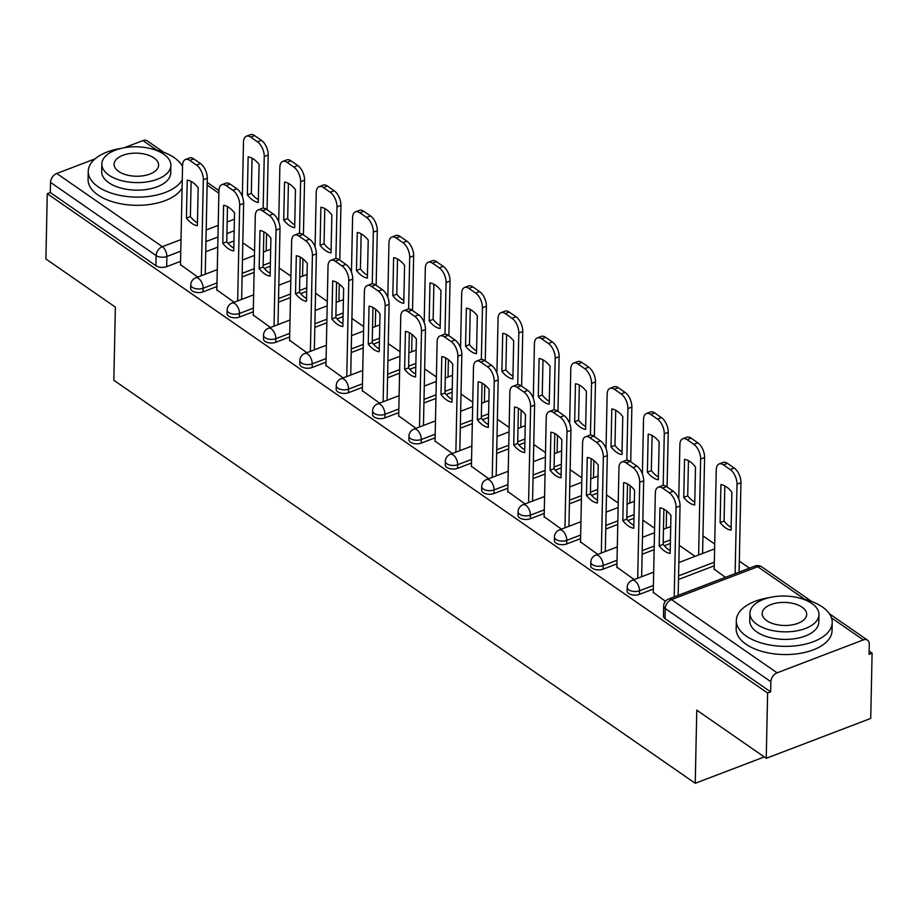 <?xml version="1.0" encoding="UTF-8"?>
<svg xmlns="http://www.w3.org/2000/svg" width="918" height="918" viewBox="0 0 918 918"><rect width="100%" height="100%" fill="white"/><g stroke="black" fill="none" stroke-linecap="round" stroke-linejoin="round"><path stroke-width="1.38" d="M627.109 590.974A7.677 3.982 1.2 0 0 628.681 593.464A7.677 3.982 1.2 0 0 639.433 594.371L639.513 590.756A7.677 3.982 -178.8 0 1 628.761 589.849A7.677 3.982 -178.8 0 1 627.178 587.371L627.109 590.974M590.733 565.763A7.677 3.982 1.2 0 0 592.317 568.253A7.677 3.982 1.2 0 0 603.069 569.16L603.149 565.545A7.677 3.982 -178.8 0 1 592.397 564.639A7.677 3.982 -178.8 0 1 590.813 562.16L590.733 565.763M554.369 540.553A7.677 3.982 1.2 0 0 555.952 543.043A7.677 3.982 1.2 0 0 566.704 543.949L566.785 540.346A7.677 3.982 -178.8 0 1 556.021 539.44A7.677 3.982 -178.8 0 1 554.449 536.95L554.369 540.553M518.004 515.342A7.677 3.982 1.2 0 0 519.588 517.832A7.677 3.982 1.2 0 0 530.34 518.739L530.409 515.136A7.677 3.982 -178.8 0 1 519.657 514.229A7.677 3.982 -178.8 0 1 518.085 511.739L518.004 515.342M481.64 490.143A7.677 3.982 1.2 0 0 483.212 492.622A7.677 3.982 1.2 0 0 493.976 493.528L494.045 489.925A7.677 3.982 -178.8 0 1 483.293 489.019A7.677 3.982 -178.8 0 1 481.709 486.529L481.64 490.143M445.276 464.933A7.677 3.982 1.2 0 0 446.848 467.411A7.677 3.982 1.2 0 0 457.6 468.318L457.68 464.715A7.677 3.982 -178.8 0 1 446.928 463.808A7.677 3.982 -178.8 0 1 445.345 461.318L445.276 464.933M408.9 439.722A7.677 3.982 1.2 0 0 410.484 442.201A7.677 3.982 1.2 0 0 421.236 443.107L421.316 439.504A7.677 3.982 -178.8 0 1 410.564 438.597A7.677 3.982 -178.8 0 1 408.98 436.107L408.9 439.722M372.536 414.511A7.677 3.982 1.2 0 0 374.119 416.99A7.677 3.982 1.2 0 0 384.871 417.908L384.952 414.293A7.677 3.982 -178.8 0 1 374.188 413.387A7.677 3.982 -178.8 0 1 372.616 410.897L372.536 414.511M336.172 389.301A7.677 3.982 1.2 0 0 337.755 391.791A7.677 3.982 1.2 0 0 348.507 392.697L348.576 389.083A7.677 3.982 -178.8 0 1 337.824 388.176A7.677 3.982 -178.8 0 1 336.252 385.698L336.172 389.301M299.807 364.09A7.677 3.982 1.2 0 0 301.379 366.58A7.677 3.982 1.2 0 0 312.143 367.487L312.212 363.872A7.677 3.982 -178.8 0 1 301.46 362.966A7.677 3.982 -178.8 0 1 299.876 360.487L299.807 364.09M263.443 338.88A7.677 3.982 1.2 0 0 265.015 341.37A7.677 3.982 1.2 0 0 275.767 342.276L275.848 338.662A7.677 3.982 -178.8 0 1 265.095 337.755A7.677 3.982 -178.8 0 1 263.512 335.277L263.443 338.88M227.067 313.669A7.677 3.982 1.2 0 0 228.651 316.159A7.677 3.982 1.2 0 0 239.403 317.066L239.483 313.463A7.677 3.982 -178.8 0 1 228.731 312.556A7.677 3.982 -178.8 0 1 227.148 310.066L227.067 313.669M190.703 288.459A7.677 3.982 1.2 0 0 192.287 290.949A7.677 3.982 1.2 0 0 203.039 291.855L203.119 288.252A7.677 3.982 -178.8 0 1 192.355 287.345A7.677 3.982 -178.8 0 1 190.783 284.855L190.703 288.459M766.243 758.302L696.773 710.153L695.236 783.284L113.832 380.259L115.37 307.128L45.9 258.968L47.266 193.698L767.609 693.033L766.243 758.302L870.734 718.427L872.1 653.157L869.116 651.091M749.467 568.15L739.323 561.116M714.709 544.053L702.958 535.905M872.1 653.157L869.059 654.327L869.266 644.149A7.677 5.164 124.7 0 0 867.544 640.179A7.677 5.164 124.7 0 0 863.31 639.915L777.098 672.825A7.677 5.164 124.7 0 0 770.868 681.707L665.263 608.508A7.677 3.982 -178.8 0 1 663.68 606.018L663.473 616.185A7.677 3.982 -178.8 0 0 665.045 618.675L665.263 608.508A7.677 5.164 124.7 0 1 671.494 599.615L777.098 672.825M767.609 693.033L770.65 691.874L770.868 681.707M233.952 240.975L227.962 243.259M217.75 247.16L205.735 251.739M180.548 261.355L166.674 266.645L166.881 256.478A7.677 3.982 -178.8 0 1 156.129 255.571L50.524 182.372A7.677 5.164 -55.3 0 1 56.755 173.479L95.002 158.894M124.182 147.752L142.967 140.58A7.677 5.164 -55.3 0 1 147.201 140.833L163.748 152.308M50.524 182.372L50.318 192.539L47.266 193.698M216.855 289.847L234.124 302.274M253.219 315.046L270.5 327.485M289.583 340.257L306.864 352.696M325.947 365.467L343.229 377.906M362.323 390.678L379.593 403.117M398.687 415.888L415.957 428.316M435.052 441.099L452.333 453.526M471.416 466.31L488.697 478.737M507.78 491.52L525.062 503.948M544.156 516.731L561.426 529.158M580.52 541.93L597.79 554.369M616.885 567.14L634.166 579.579M714.181 569.103L725.404 577.342M653.249 592.351L665.458 601.267M714.25 565.821L678.494 579.465M653.318 589.069L639.433 594.371M670.358 543.479L664.357 545.774M654.144 549.664L642.13 554.254M616.953 563.859L603.069 569.16M633.994 518.268L627.992 520.563M617.78 524.453L605.765 529.043M580.589 538.648L566.704 543.949M597.618 493.058L591.628 495.353M581.415 499.254L569.401 503.833M544.225 513.437L530.34 518.739M561.254 467.847L555.264 470.142M545.04 474.044L533.037 478.622M507.849 488.238L493.976 493.528M524.889 442.648L518.888 444.932M508.675 448.833L496.661 453.412M471.485 463.028L457.6 468.318M488.525 417.438L482.524 419.721M472.311 423.623L460.297 428.201M435.121 437.817L421.236 443.107M452.161 392.227L446.159 394.51M435.947 398.412L423.932 402.991M398.756 412.607L384.871 417.908M415.785 367.016L409.795 369.3M399.582 373.201L387.568 377.791M362.392 387.396L348.507 392.697M379.421 341.806L373.419 344.101M363.207 347.991L351.204 352.581M326.016 362.185L312.143 367.487M343.057 316.595L337.055 318.89M326.842 322.78L314.828 327.37M289.652 336.975L275.767 342.276M306.692 291.385L300.691 293.68M290.478 297.57L278.464 302.16M253.288 311.764L239.403 317.066M270.328 266.174L264.327 268.469M254.114 272.371L242.1 276.949M216.923 286.554L203.039 291.855M764.269 756.948L695.236 783.284M180.479 264.636L197.76 277.064M242.811 242.811L254.561 250.947M770.65 691.874L665.045 618.675M50.318 192.539L155.922 265.738A7.677 3.982 1.2 0 0 166.674 266.645M279.175 268.022L290.926 276.157M315.551 293.221L327.29 301.368M351.915 318.431L363.666 326.579M388.28 343.642L400.03 351.789M424.644 368.852L436.394 377M461.008 394.063L472.759 402.21M497.384 419.274L509.123 427.409M533.748 444.484L545.499 452.62M570.112 469.695L581.863 477.83M606.477 494.905L618.227 503.041M642.841 520.104L654.591 528.252M679.217 545.315L695.087 556.331M197.439 222.89A23.983 12.634 69.1 0 1 190.382 216.591L191.128 181.42M201.306 275.721L203.314 179.767A11.509 6.07 -110.9 0 0 196.521 165.079L189.762 160.386A11.509 6.07 -110.9 0 0 185.459 159.48L189.418 157.965A11.509 6.07 69.1 0 1 193.721 158.883L200.48 163.565A11.509 6.07 69.1 0 1 207.273 178.253L205.265 274.207M186.423 218.105A23.983 12.634 69.1 0 0 197.381 225.702L198.173 187.708A23.983 12.634 69.1 0 0 187.226 180.123L186.423 218.105L190.382 216.591M185.459 159.48A11.509 6.07 -110.9 0 0 182.567 165.378L181.294 164.46M180.479 265.084L182.567 165.378M258.314 202.453L259.106 164.46A23.983 12.634 -110.9 0 0 248.147 156.863L247.355 194.857A23.983 12.634 -110.9 0 0 258.314 202.453M263.156 208.168L264.246 156.508A11.509 6.07 -110.9 0 0 257.453 141.82L250.694 137.138A11.509 6.07 -110.9 0 0 246.38 136.22A11.509 6.07 -110.9 0 0 243.488 142.129L242.352 196.555M258.371 199.631A23.983 12.634 -110.9 0 1 251.314 193.342L252.048 158.171M246.38 136.22L250.339 134.716A11.509 6.07 69.1 0 1 254.653 135.623L261.412 140.316A11.509 6.07 69.1 0 1 268.205 155.004L264.246 156.508M266.186 250.947L266.553 233.642M267.058 209.706L268.205 155.004M251.314 193.342L247.355 194.857M233.803 248.089A23.983 12.634 69.1 0 1 226.757 241.801L227.492 206.63M237.67 300.92L239.678 204.966A11.509 6.07 -110.9 0 0 232.885 190.29L226.126 185.597A11.509 6.07 -110.9 0 0 221.823 184.679L225.782 183.175A11.509 6.07 69.1 0 1 230.085 184.082L236.855 188.775A11.509 6.07 69.1 0 1 243.637 203.463L241.629 299.417M222.787 243.316A23.983 12.634 69.1 0 0 233.746 250.912L234.549 212.919A23.983 12.634 69.1 0 0 223.59 205.322L222.787 243.316L226.757 241.801M221.823 184.679A11.509 6.07 -110.9 0 0 218.932 190.588L216.843 290.295M270.179 273.3A23.983 12.634 69.1 0 1 263.122 267.012L263.856 231.841M274.034 326.131L276.043 230.177A11.509 6.07 -110.9 0 0 269.261 215.489L262.502 210.807A11.509 6.07 -110.9 0 0 258.188 209.889L262.146 208.386A11.509 6.07 69.1 0 1 266.461 209.293L273.22 213.986A11.509 6.07 69.1 0 1 280.001 228.674L277.993 324.628M259.163 268.526A23.983 12.634 69.1 0 0 270.11 276.123L270.913 238.129A23.983 12.634 69.1 0 0 259.955 230.533L259.163 268.526L263.122 267.012M258.188 209.889A11.509 6.07 -110.9 0 0 255.296 215.799L253.207 315.505M294.678 227.664L295.47 189.67A23.983 12.634 -110.9 0 0 284.523 182.074L283.719 220.068A23.983 12.634 -110.9 0 0 294.678 227.664M299.52 233.379L300.611 181.718A11.509 6.07 -110.9 0 0 293.817 167.03L287.059 162.348A11.509 6.07 -110.9 0 0 282.744 161.43A11.509 6.07 -110.9 0 0 279.864 167.34L278.716 221.766M294.735 224.841A23.983 12.634 -110.9 0 1 287.678 218.553L288.424 183.382M282.744 161.43L286.714 159.916A11.509 6.07 69.1 0 1 291.017 160.834L297.776 165.527A11.509 6.07 69.1 0 1 304.569 180.203L300.611 181.718M302.561 276.157L302.917 258.853M303.422 234.916L304.569 180.203M287.678 218.553L283.719 220.068M331.042 252.875L331.846 214.881A23.983 12.634 -110.9 0 0 320.887 207.284L320.084 245.278A23.983 12.634 -110.9 0 0 331.042 252.875M335.896 258.589L336.975 206.929A11.509 6.07 -110.9 0 0 330.182 192.241L323.423 187.559A11.509 6.07 -110.9 0 0 319.12 186.641A11.509 6.07 -110.9 0 0 316.228 192.55L315.081 246.976M331.1 250.052A23.983 12.634 -110.9 0 1 324.054 243.763L324.788 208.593M319.12 186.641L323.079 185.126A11.509 6.07 69.1 0 1 327.382 186.044L334.152 190.726A11.509 6.07 69.1 0 1 340.934 205.414L336.975 206.929M338.926 301.368L339.281 284.064M339.786 260.127L340.934 205.414M324.054 243.763L320.084 245.278M121.073 148.406A47.954 24.866 1.2 0 0 88.254 171.241A47.954 24.866 1.2 0 0 98.123 186.779A47.954 24.866 1.2 0 0 145.055 196.819A47.954 24.866 1.2 0 0 182.257 179.871M182.544 166.548A47.954 24.866 1.2 0 0 174.282 157.712A47.954 24.866 1.2 0 0 152.331 149.06M88.254 171.241L88.082 179.435A47.954 24.866 1.2 0 0 97.951 194.972A47.954 24.866 1.2 0 0 144.883 205.024A47.954 24.866 1.2 0 0 182.085 188.075M170.886 165.424L170.725 172.963A34.528 17.901 -178.8 0 1 147.098 189.406A34.528 17.901 -178.8 0 1 108.783 182.705A34.528 17.901 -178.8 0 1 101.68 171.517L101.841 163.978A34.528 17.901 1.2 0 0 108.944 175.166A34.528 17.901 1.2 0 0 147.259 181.856A34.528 17.901 1.2 0 0 170.886 165.424A34.528 17.901 1.2 0 0 163.783 154.235A34.528 17.901 1.2 0 0 125.468 147.534A34.528 17.901 1.2 0 0 101.841 163.978M154.029 157.953A22.25 11.544 1.2 0 0 129.335 153.639A22.25 11.544 1.2 0 0 114.119 164.23A22.25 11.544 1.2 0 0 118.697 171.436A22.25 11.544 1.2 0 0 143.38 175.751A22.25 11.544 1.2 0 0 158.607 165.16A22.25 11.544 1.2 0 0 154.029 157.953M769.135 597.652A47.954 24.866 1.2 0 0 736.328 620.476A47.954 24.866 1.2 0 0 746.196 636.013A47.954 24.866 1.2 0 0 799.417 645.32A47.954 24.866 1.2 0 0 832.224 622.484A47.954 24.866 1.2 0 0 822.356 606.947A47.954 24.866 1.2 0 0 800.393 598.306M736.328 620.476L736.156 628.681A47.954 24.866 1.2 0 0 746.024 644.218A47.954 24.866 1.2 0 0 799.245 653.513A47.954 24.866 1.2 0 0 832.052 630.689L832.224 622.484M818.959 614.658L818.799 622.209A34.528 17.901 -178.8 0 1 795.172 638.641A34.528 17.901 -178.8 0 1 756.857 631.951A34.528 17.901 -178.8 0 1 749.754 620.763L749.914 613.213A34.528 17.901 1.2 0 0 757.017 624.401A34.528 17.901 1.2 0 0 795.332 631.102A34.528 17.901 1.2 0 0 818.959 614.658A34.528 17.901 1.2 0 0 811.856 603.482A34.528 17.901 1.2 0 0 773.541 596.78A34.528 17.901 1.2 0 0 749.914 613.213M802.102 607.2A22.25 11.544 1.2 0 0 777.408 602.885A22.25 11.544 1.2 0 0 762.181 613.476A22.25 11.544 1.2 0 0 766.76 620.683A22.25 11.544 1.2 0 0 791.454 624.997A22.25 11.544 1.2 0 0 806.681 614.406A22.25 11.544 1.2 0 0 802.102 607.2M306.543 298.511A23.983 12.634 69.1 0 1 299.486 292.222L300.22 257.051M310.399 351.342L312.407 255.388A11.509 6.07 -110.9 0 0 305.625 240.7L298.866 236.018A11.509 6.07 -110.9 0 0 294.552 235.1L298.511 233.597A11.509 6.07 69.1 0 1 302.825 234.503L309.584 239.196A11.509 6.07 69.1 0 1 316.366 253.884L314.358 349.827M295.527 293.737A23.983 12.634 69.1 0 0 306.486 301.334L307.278 263.34A23.983 12.634 69.1 0 0 296.319 255.743L295.527 293.737L299.486 292.222M294.552 235.1A11.509 6.07 -110.9 0 0 291.66 241.009L289.572 340.704M342.907 323.721A23.983 12.634 69.1 0 1 335.85 317.433L336.585 282.262M346.763 376.552L348.783 280.598A11.509 6.07 -110.9 0 0 341.989 265.91L335.231 261.228A11.509 6.07 -110.9 0 0 330.916 260.31L334.875 258.796A11.509 6.07 69.1 0 1 339.19 259.714L345.948 264.395A11.509 6.07 69.1 0 1 352.741 279.083L350.733 375.037M331.891 318.948A23.983 12.634 69.1 0 0 342.85 326.544L343.642 288.55A23.983 12.634 69.1 0 0 332.683 280.954L331.891 318.948L335.85 317.433M330.916 260.31A11.509 6.07 -110.9 0 0 328.024 266.22L325.936 365.915M379.272 348.932A23.983 12.634 69.1 0 1 372.215 342.644L372.96 307.473M383.139 401.763L385.147 305.809A11.509 6.07 -110.9 0 0 378.354 291.121L371.595 286.439A11.509 6.07 -110.9 0 0 367.292 285.521L371.251 284.006A11.509 6.07 69.1 0 1 375.554 284.924L382.313 289.606A11.509 6.07 69.1 0 1 389.106 304.294L387.098 400.248M368.256 344.158A23.983 12.634 69.1 0 0 379.214 351.743L380.006 313.761A23.983 12.634 69.1 0 0 369.059 306.164L368.256 344.158L372.215 342.644M367.292 285.521A11.509 6.07 -110.9 0 0 364.4 291.431L362.312 391.125M367.407 278.074L368.21 240.091A23.983 12.634 -110.9 0 0 357.251 232.495L356.459 270.489A23.983 12.634 -110.9 0 0 367.407 278.074M372.26 283.8L373.339 232.139A11.509 6.07 -110.9 0 0 366.557 217.451L359.787 212.769A11.509 6.07 -110.9 0 0 355.484 211.851A11.509 6.07 -110.9 0 0 352.592 217.761L351.456 272.187M367.475 275.262A23.983 12.634 -110.9 0 1 360.418 268.974L361.153 233.803M355.484 211.851L359.443 210.337A11.509 6.07 69.1 0 1 363.757 211.255L370.516 215.937A11.509 6.07 69.1 0 1 377.298 230.625L373.339 232.139M375.29 326.579L375.657 309.274M376.151 285.337L377.298 230.625M360.418 268.974L356.459 270.489M403.782 303.284L404.574 265.302A23.983 12.634 -110.9 0 0 393.615 257.706L392.824 295.688A23.983 12.634 -110.9 0 0 403.782 303.284M408.625 309.01L409.703 257.35A11.509 6.07 -110.9 0 0 402.922 242.662L396.163 237.98A11.509 6.07 -110.9 0 0 391.848 237.062A11.509 6.07 -110.9 0 0 388.957 242.96L387.821 297.398M403.84 300.473A23.983 12.634 -110.9 0 1 396.783 294.185L397.517 259.014M391.848 237.062L395.807 235.547A11.509 6.07 69.1 0 1 400.122 236.465L406.881 241.147A11.509 6.07 69.1 0 1 413.662 255.835L409.703 257.35M411.654 351.789L412.021 334.485M412.526 310.548L413.662 255.835M396.783 294.185L392.824 295.688M440.147 328.495L440.938 290.513A23.983 12.634 -110.9 0 0 429.98 282.916L429.188 320.898A23.983 12.634 -110.9 0 0 440.147 328.495M444.989 334.221L446.079 282.56A11.509 6.07 -110.9 0 0 439.286 267.872L432.527 263.179A11.509 6.07 -110.9 0 0 428.213 262.273A11.509 6.07 -110.9 0 0 425.321 268.171L424.185 322.608M440.204 325.683A23.983 12.634 -110.9 0 1 433.147 319.395L433.881 284.213M428.213 262.273L432.171 260.758A11.509 6.07 69.1 0 1 436.486 261.676L443.245 266.358A11.509 6.07 69.1 0 1 450.038 281.046L446.079 282.56M448.03 377L448.386 359.695M448.891 335.759L450.038 281.046M433.147 319.395L429.188 320.898M415.636 374.142A23.983 12.634 69.1 0 1 408.59 367.854L409.325 332.683M419.503 426.973L421.511 331.019A11.509 6.07 -110.9 0 0 414.718 316.331L407.959 311.65A11.509 6.07 -110.9 0 0 403.656 310.732L407.615 309.217A11.509 6.07 69.1 0 1 411.918 310.135L418.688 314.817A11.509 6.07 69.1 0 1 425.47 329.505L423.462 425.459M404.62 369.357A23.983 12.634 69.1 0 0 415.579 376.954L416.382 338.971A23.983 12.634 69.1 0 0 405.423 331.375L404.62 369.357L408.59 367.854M403.656 310.732A11.509 6.07 -110.9 0 0 400.764 316.641L398.676 416.336M476.511 353.705L477.303 315.712A23.983 12.634 -110.9 0 0 466.355 308.127L465.552 346.109A23.983 12.634 -110.9 0 0 476.511 353.705M481.353 359.431L482.443 307.771A11.509 6.07 -110.9 0 0 475.65 293.083L468.891 288.39A11.509 6.07 -110.9 0 0 464.577 287.483A11.509 6.07 -110.9 0 0 461.697 293.381L460.549 347.819M476.568 350.894A23.983 12.634 -110.9 0 1 469.511 344.594L470.257 309.423M464.577 287.483L468.547 285.968A11.509 6.07 69.1 0 1 472.85 286.886L479.609 291.568A11.509 6.07 69.1 0 1 486.402 306.256L482.443 307.771M484.394 402.21L484.75 384.894M485.255 360.969L486.402 306.256M469.511 344.594L465.552 346.109M452.012 399.353A23.983 12.634 69.1 0 1 444.955 393.065L445.689 357.882M455.867 452.184L457.875 356.23A11.509 6.07 -110.9 0 0 451.094 341.542L444.335 336.849A11.509 6.07 -110.9 0 0 440.02 335.942L443.979 334.427A11.509 6.07 69.1 0 1 448.294 335.345L455.053 340.027A11.509 6.07 69.1 0 1 461.834 354.715L459.826 450.669M440.996 394.568A23.983 12.634 69.1 0 0 451.943 402.164L452.746 364.182A23.983 12.634 69.1 0 0 441.787 356.586L440.996 394.568L444.955 393.065M440.02 335.942A11.509 6.07 -110.9 0 0 437.129 341.84L435.04 441.547M512.875 378.916L513.678 340.922A23.983 12.634 -110.9 0 0 502.72 333.326L501.916 371.32A23.983 12.634 -110.9 0 0 512.875 378.916M517.729 384.642L518.808 332.982A11.509 6.07 -110.9 0 0 512.014 318.294L505.256 313.6A11.509 6.07 -110.9 0 0 500.953 312.682A11.509 6.07 -110.9 0 0 498.061 318.592L496.925 373.029M512.933 376.093A23.983 12.634 -110.9 0 1 505.887 369.805L506.621 334.634M500.953 312.682L504.911 311.179A11.509 6.07 69.1 0 1 509.215 312.086L515.985 316.779A11.509 6.07 69.1 0 1 522.767 331.467L518.808 332.982M520.758 427.421L521.126 410.105M521.619 386.18L522.767 331.467M505.887 369.805L501.916 371.32M488.376 424.564A23.983 12.634 69.1 0 1 481.319 418.275L482.053 383.093M492.232 477.394L494.24 381.44A11.509 6.07 -110.9 0 0 487.458 366.752L480.699 362.059A11.509 6.07 -110.9 0 0 476.385 361.153L480.344 359.638A11.509 6.07 69.1 0 1 484.658 360.556L491.417 365.238A11.509 6.07 69.1 0 1 498.21 379.926L496.19 475.88M477.36 419.778A23.983 12.634 69.1 0 0 488.319 427.375L489.11 389.393A23.983 12.634 69.1 0 0 478.152 381.796L477.36 419.778L481.319 418.275M476.385 361.153A11.509 6.07 -110.9 0 0 473.493 367.051L471.404 466.757M549.239 404.127L550.043 366.133A23.983 12.634 -110.9 0 0 539.084 358.536L538.292 396.53A23.983 12.634 -110.9 0 0 549.239 404.127M554.093 409.841L555.172 358.181A11.509 6.07 -110.9 0 0 548.39 343.493L541.62 338.811A11.509 6.07 -110.9 0 0 537.317 337.893A11.509 6.07 -110.9 0 0 534.425 343.802L533.289 398.24M549.308 401.304A23.983 12.634 -110.9 0 1 542.251 395.015L542.986 359.845M537.317 337.893L541.276 336.39A11.509 6.07 69.1 0 1 545.59 337.296L552.349 341.989A11.509 6.07 69.1 0 1 559.131 356.677L555.172 358.181M557.123 452.631L557.49 435.316M557.983 411.39L559.131 356.677M542.251 395.015L538.292 396.53M524.74 449.774A23.983 12.634 69.1 0 1 517.683 443.474L518.418 408.303M528.596 502.594L530.615 406.651A11.509 6.07 -110.9 0 0 523.822 391.963L517.063 387.27A11.509 6.07 -110.9 0 0 512.749 386.363L516.708 384.849A11.509 6.07 69.1 0 1 521.022 385.767L527.781 390.448A11.509 6.07 69.1 0 1 534.574 405.136L532.566 501.09M513.724 444.989A23.983 12.634 69.1 0 0 524.683 452.585L525.475 414.592A23.983 12.634 69.1 0 0 514.516 407.007L513.724 444.989L517.683 443.474M512.749 386.363A11.509 6.07 -110.9 0 0 509.869 392.261L507.78 491.968M585.615 429.337L586.407 391.343A23.983 12.634 -110.9 0 0 575.448 383.747L574.657 421.741A23.983 12.634 -110.9 0 0 585.615 429.337M590.458 435.052L591.536 383.391A11.509 6.07 -110.9 0 0 584.755 368.703L577.996 364.021A11.509 6.07 -110.9 0 0 573.681 363.103A11.509 6.07 -110.9 0 0 570.789 369.013L569.653 423.439M585.673 426.514A23.983 12.634 -110.9 0 1 578.615 420.226L579.35 385.055M573.681 363.103L577.64 361.6A11.509 6.07 69.1 0 1 581.955 362.507L588.713 367.2A11.509 6.07 69.1 0 1 595.495 381.888L591.536 383.391M593.487 477.83L593.854 460.526M594.359 436.589L595.495 381.888M578.615 420.226L574.657 421.741M561.105 474.973A23.983 12.634 69.1 0 1 554.047 468.685L554.793 433.514M564.972 527.804L566.98 431.85A11.509 6.07 -110.9 0 0 560.187 417.174L553.428 412.48A11.509 6.07 -110.9 0 0 549.125 411.562L553.084 410.059A11.509 6.07 69.1 0 1 557.387 410.966L564.145 415.659A11.509 6.07 69.1 0 1 570.939 430.347L568.931 526.301M550.089 470.2A23.983 12.634 69.1 0 0 561.047 477.796L561.839 439.802A23.983 12.634 69.1 0 0 550.892 432.206L550.089 470.2L554.047 468.685M549.125 411.562A11.509 6.07 -110.9 0 0 546.233 417.472L544.144 517.178M621.979 454.548L622.771 416.554A23.983 12.634 -110.9 0 0 611.813 408.958L611.021 446.951A23.983 12.634 -110.9 0 0 621.979 454.548M626.822 460.262L627.912 408.602A11.509 6.07 -110.9 0 0 621.119 393.914L614.36 389.232A11.509 6.07 -110.9 0 0 610.045 388.314A11.509 6.07 -110.9 0 0 607.154 394.224L606.018 448.65M622.037 451.725A23.983 12.634 -110.9 0 1 614.98 445.437L615.714 410.266M610.045 388.314L614.004 386.799A11.509 6.07 69.1 0 1 618.319 387.717L625.078 392.411A11.509 6.07 69.1 0 1 631.871 407.087L627.912 408.602M629.863 503.041L630.218 485.737M630.723 461.8L631.871 407.087M614.98 445.437L611.021 446.951M597.469 500.184A23.983 12.634 69.1 0 1 590.423 493.895L591.158 458.725M601.336 553.015L603.344 457.061A11.509 6.07 -110.9 0 0 596.551 442.373L589.792 437.691A11.509 6.07 -110.9 0 0 585.489 436.773L589.448 435.27A11.509 6.07 69.1 0 1 593.751 436.176L600.521 440.869A11.509 6.07 69.1 0 1 607.303 455.558L605.295 551.511M586.453 495.41A23.983 12.634 69.1 0 0 597.411 503.007L598.215 465.013A23.983 12.634 69.1 0 0 587.256 457.416L586.453 495.41L590.423 493.895M585.489 436.773A11.509 6.07 -110.9 0 0 582.597 442.683L580.509 542.389M658.344 479.747L659.135 441.765A23.983 12.634 -110.9 0 0 648.188 434.168L647.385 472.162A23.983 12.634 -110.9 0 0 658.344 479.747M663.186 485.473L664.276 433.812A11.509 6.07 -110.9 0 0 657.483 419.124L650.724 414.443A11.509 6.07 -110.9 0 0 646.421 413.525A11.509 6.07 -110.9 0 0 643.529 419.434L642.382 473.86M658.401 476.935A23.983 12.634 -110.9 0 1 651.344 470.647L652.09 435.476M646.421 413.525L650.38 412.01A11.509 6.07 69.1 0 1 654.683 412.928L661.442 417.61A11.509 6.07 69.1 0 1 668.235 432.298L664.276 433.812M666.227 528.252L666.583 510.947M667.088 487.01L668.235 432.298M651.344 470.647L647.385 472.162M633.845 525.394A23.983 12.634 69.1 0 1 626.787 519.106L627.522 483.935M637.7 578.225L639.708 482.271A11.509 6.07 -110.9 0 0 632.927 467.583L626.168 462.901A11.509 6.07 -110.9 0 0 621.853 461.983L625.812 460.48A11.509 6.07 69.1 0 1 630.127 461.387L636.885 466.08A11.509 6.07 69.1 0 1 643.667 480.768L641.659 576.711M622.829 520.621A23.983 12.634 69.1 0 0 633.787 528.217L634.579 490.223A23.983 12.634 69.1 0 0 623.62 482.627L622.829 520.621L626.787 519.106M621.853 461.983A11.509 6.07 -110.9 0 0 618.962 467.893L616.873 567.588M694.708 504.957L695.511 466.975A23.983 12.634 -110.9 0 0 684.553 459.379L683.749 497.361A23.983 12.634 -110.9 0 0 694.708 504.957M698.632 554.977L700.641 459.023A11.509 6.07 -110.9 0 0 693.847 444.335L687.089 439.653A11.509 6.07 -110.9 0 0 682.785 438.735A11.509 6.07 -110.9 0 0 679.894 444.645L678.758 499.071M694.765 502.146A23.983 12.634 -110.9 0 1 687.72 495.858L688.454 460.687M682.785 438.735L686.744 437.22A11.509 6.07 69.1 0 1 691.047 438.138L697.818 442.82A11.509 6.07 69.1 0 1 704.599 457.508L700.641 459.023M702.591 553.462L704.599 457.508M687.72 495.858L683.749 497.361M670.209 550.605A23.983 12.634 69.1 0 1 663.152 544.317L663.886 509.146M674.202 596.872L676.073 507.482A11.509 6.07 -110.9 0 0 669.291 492.794L662.532 488.112A11.509 6.07 -110.9 0 0 658.217 487.194L662.176 485.679A11.509 6.07 69.1 0 1 666.491 486.597L673.25 491.279A11.509 6.07 69.1 0 1 680.043 505.967L678.161 595.369M659.193 545.831A23.983 12.634 69.1 0 0 670.151 553.428L670.943 515.434A23.983 12.634 69.1 0 0 659.985 507.838L659.193 545.831L663.152 544.317M658.217 487.194A11.509 6.07 -110.9 0 0 655.326 493.104L653.237 592.798M731.072 530.168L731.875 492.186A23.983 12.634 -110.9 0 0 720.917 484.589L720.125 522.572A23.983 12.634 -110.9 0 0 731.072 530.168M735.134 573.624L737.005 484.234A11.509 6.07 -110.9 0 0 730.223 469.546L723.464 464.852A11.509 6.07 -110.9 0 0 719.15 463.946A11.509 6.07 -110.9 0 0 716.258 469.844L714.17 569.55M731.141 527.357A23.983 12.634 -110.9 0 1 724.084 521.068L724.818 485.897M719.15 463.946L723.109 462.431A11.509 6.07 69.1 0 1 727.423 463.349L734.182 468.031A11.509 6.07 69.1 0 1 740.964 482.719L737.005 484.234M739.093 572.109L740.964 482.719M724.084 521.068L720.125 522.572M804.707 599.293L757.706 566.716L671.494 599.615A7.677 4.039 -110.9 0 0 668.614 599.006A7.677 7.677 0 0 0 663.68 606.018M863.31 639.915L831.49 617.86M234.17 230.797L226.93 233.562M217.956 236.993L205.942 241.572M180.766 251.176L166.881 256.478A7.677 4.039 69.1 0 0 162.36 246.69L181.007 239.575M206.183 229.959L218.197 225.38M227.171 221.961L234.411 219.195M218.874 193.193L207.124 185.057M156.634 150.047L142.967 140.58M56.755 173.479L162.36 246.69A7.677 5.164 124.7 0 0 156.129 255.571L155.922 265.738M714.319 562.206L678.574 575.85M653.398 585.466L639.513 590.756A7.677 4.039 -110.9 0 0 634.992 580.968A7.677 4.039 69.1 0 0 632.112 580.36A7.677 7.677 0 0 0 627.178 587.371M670.427 539.876L663.186 542.641M654.224 546.061L642.21 550.639M617.034 560.255L603.149 565.545A7.677 4.039 -110.9 0 0 598.616 555.757A7.677 4.039 69.1 0 0 595.748 555.149A7.677 7.677 0 0 0 590.813 562.16M634.063 514.665L626.822 517.431M617.848 520.85L605.846 525.44M580.658 535.045L566.785 540.346A7.677 4.039 -110.9 0 0 562.252 530.547A7.677 4.039 69.1 0 0 559.383 529.938A7.677 7.677 0 0 0 554.449 536.95M597.698 489.455L590.458 492.22M581.484 495.64L569.47 500.23M544.294 509.834L530.409 515.136A7.677 4.039 -110.9 0 0 525.888 505.336A7.677 4.039 69.1 0 0 523.019 504.728A7.677 7.677 0 0 0 518.085 511.739M561.334 464.244L554.082 467.01M545.12 470.429L533.106 475.019M507.929 484.624L494.045 489.925A7.677 4.039 -110.9 0 0 489.524 480.125A7.677 4.039 69.1 0 0 486.643 479.517A7.677 7.677 0 0 0 481.709 486.529M524.97 439.034L517.718 441.799M508.756 445.219L496.741 449.809M471.565 459.413L457.68 464.715A7.677 4.039 -110.9 0 0 453.159 454.926A7.677 4.039 69.1 0 0 450.279 454.307A7.677 7.677 0 0 0 445.345 461.318M488.594 413.823L481.353 416.588M472.391 420.008L460.377 424.598M435.189 434.203L421.316 439.504A7.677 4.039 -110.9 0 0 416.783 429.716A7.677 4.039 69.1 0 0 413.915 429.108A7.677 7.677 0 0 0 408.98 436.107M452.23 388.612L444.989 391.378M436.016 394.809L424.013 399.387M398.825 408.992L384.952 414.293A7.677 4.039 -110.9 0 0 380.419 404.505A7.677 4.039 69.1 0 0 377.55 403.897A7.677 7.677 0 0 0 372.616 410.897M415.865 363.413L408.625 366.167M399.651 369.598L387.637 374.177M362.461 383.793L348.576 389.083A7.677 4.039 -110.9 0 0 344.055 379.295A7.677 4.039 69.1 0 0 341.186 378.686A7.677 7.677 0 0 0 336.252 385.698M379.501 338.203L372.249 340.968M363.287 344.388L351.273 348.966M326.097 358.582L312.212 363.872A7.677 4.039 -110.9 0 0 307.691 354.084A7.677 4.039 69.1 0 0 304.81 353.476A7.677 7.677 0 0 0 299.876 360.487M343.137 312.992L335.885 315.758M326.923 319.177L314.908 323.756M289.732 333.372L275.848 338.662A7.677 4.039 -110.9 0 0 271.326 328.874A7.677 4.039 69.1 0 0 268.446 328.265A7.677 7.677 0 0 0 263.512 335.277M306.761 287.782L299.52 290.547M290.558 293.967L278.544 298.557M253.357 308.161L239.483 313.463A7.677 4.039 -110.9 0 0 234.951 303.663A7.677 4.039 69.1 0 0 232.082 303.055A7.677 7.677 0 0 0 227.148 310.066M270.397 262.571L263.156 265.336M254.183 268.756L242.18 273.346M216.992 282.951L203.119 288.252A7.677 4.039 -110.9 0 0 198.586 278.452A7.677 4.039 69.1 0 0 195.718 277.844A7.677 7.677 0 0 0 190.783 284.855M754.837 566.108A7.677 4.039 -110.9 0 1 757.706 566.716A7.677 5.164 -55.3 0 1 761.94 566.968A7.677 7.677 0 0 0 754.837 566.108L668.614 599.006M203.314 179.767L207.273 178.253M196.521 165.079L200.48 163.565M189.762 160.386L193.721 158.883M254.653 135.623L250.694 137.138M261.412 140.316L257.453 141.82M239.678 204.966L243.637 203.463M232.885 190.29L236.855 188.775M226.126 185.597L230.085 184.082M276.043 230.177L280.001 228.674M269.261 215.489L273.22 213.986M262.502 210.807L266.461 209.293M291.017 160.834L287.059 162.348M297.776 165.527L293.817 167.03M327.382 186.044L323.423 187.559M334.152 190.726L330.182 192.241M312.407 255.388L316.366 253.884M305.625 240.7L309.584 239.196M298.866 236.018L302.825 234.503M348.783 280.598L352.741 279.083M341.989 265.91L345.948 264.395M335.231 261.228L339.19 259.714M385.147 305.809L389.106 304.294M378.354 291.121L382.313 289.606M371.595 286.439L375.554 284.924M363.757 211.255L359.787 212.769M370.516 215.937L366.557 217.451M400.122 236.465L396.163 237.98M406.881 241.147L402.922 242.662M436.486 261.676L432.527 263.179M443.245 266.358L439.286 267.872M421.511 331.019L425.47 329.505M414.718 316.331L418.688 314.817M407.959 311.65L411.918 310.135M472.85 286.886L468.891 288.39M479.609 291.568L475.65 293.083M457.875 356.23L461.834 354.715M451.094 341.542L455.053 340.027M444.335 336.849L448.294 335.345M509.215 312.086L505.256 313.6M515.985 316.779L512.014 318.294M494.24 381.44L498.21 379.926M487.458 366.752L491.417 365.238M480.699 362.059L484.658 360.556M545.59 337.296L541.62 338.811M552.349 341.989L548.39 343.493M530.615 406.651L534.574 405.136M523.822 391.963L527.781 390.448M517.063 387.27L521.022 385.767M581.955 362.507L577.996 364.021M588.713 367.2L584.755 368.703M566.98 431.85L570.939 430.347M560.187 417.174L564.145 415.659M553.428 412.48L557.387 410.966M618.319 387.717L614.36 389.232M625.078 392.411L621.119 393.914M603.344 457.061L607.303 455.558M596.551 442.373L600.521 440.869M589.792 437.691L593.751 436.176M654.683 412.928L650.724 414.443M661.442 417.61L657.483 419.124M639.708 482.271L643.667 480.768M632.927 467.583L636.885 466.08M626.168 462.901L630.127 461.387M691.047 438.138L687.089 439.653M697.818 442.82L693.847 444.335M676.073 507.482L680.043 505.967M669.291 492.794L673.25 491.279M662.532 488.112L666.491 486.597M727.423 463.349L723.464 464.852M734.182 468.031L730.223 469.546M195.718 277.844L217.279 269.617M242.455 260.012L254.47 255.422M263.432 252.002L270.684 249.237M232.082 303.055L253.643 294.827M278.82 285.223L290.834 280.633M299.796 277.213L307.048 274.448M268.446 328.265L290.008 320.038M315.184 310.433L327.198 305.843M336.172 302.424L343.412 299.658M304.81 353.476L326.372 345.248M351.548 335.644L363.562 331.054M372.536 327.634L379.777 324.869M341.186 378.686L362.736 370.459M387.924 360.843L399.938 356.264M408.9 352.845L416.141 350.079M377.55 403.897L399.112 395.669M424.288 386.053L436.302 381.475M445.264 378.055L452.517 375.29M413.915 429.108L435.476 420.88M460.652 411.264L472.667 406.685M481.629 403.266L488.881 400.5M450.279 454.307L471.841 446.079M497.017 436.475L509.031 431.896M518.004 428.465L525.245 425.7M486.643 479.517L508.205 471.29M533.381 461.685L545.395 457.107M554.369 453.676L561.609 450.91M523.019 504.728L544.569 496.5M569.757 486.896L581.771 482.306M590.733 478.886L597.974 476.121M559.383 529.938L580.945 521.711M606.121 512.106L618.135 507.516M627.097 504.097L634.349 501.331M595.748 555.149L617.309 546.921M642.485 537.317L654.5 532.727M663.462 529.307L670.714 526.542M632.112 580.36L653.673 572.132M678.85 562.527L714.606 548.884M867.544 640.179L829.356 613.706M811.822 601.542L761.94 566.968M218.932 190.554L207.181 182.407"/></g></svg>
